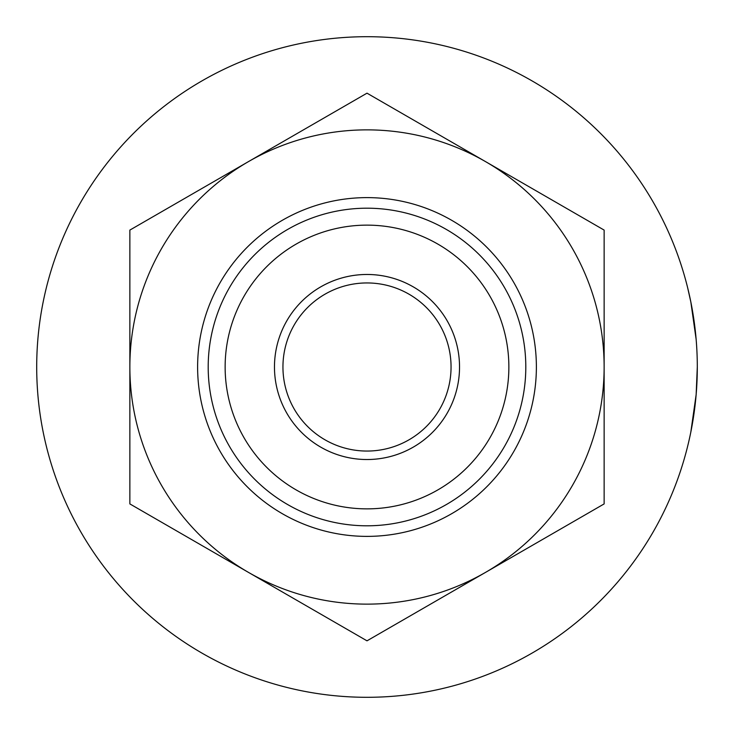 <?xml version="1.0" encoding="UTF-8"?>
<svg xmlns="http://www.w3.org/2000/svg" width="734" height="734" viewBox="0 0 734 734"><rect width="100%" height="100%" fill="white"/><g stroke="black" fill="none" stroke-linecap="round" stroke-linejoin="round"><path stroke-width="1.1" d="M697.3 367A330.3 330.3 0 0 0 367 36.7A330.3 330.3 0 0 0 36.7 367A330.3 330.3 0 0 0 367 697.3A330.3 330.3 0 0 0 697.3 367L696.153 394.543L690.832 432.051M508.864 367A141.864 141.864 0 0 0 367 225.136A141.864 141.864 0 0 0 225.136 367A141.864 141.864 0 0 0 367 508.864A141.864 141.864 0 0 0 508.864 367M208.199 367A158.801 158.801 0 0 1 367 208.199A158.801 158.801 0 0 1 525.801 367A158.801 158.801 0 0 1 367 525.801A158.801 158.801 0 0 1 208.199 367M696.153 339.457L690.859 302.105L687.685 287.893M424.023 305.243A84.061 84.061 0 0 0 305.243 309.977A84.061 84.061 0 0 0 309.977 428.757A84.061 84.061 0 0 0 428.757 424.023A84.061 84.061 0 0 0 424.023 305.243M304.234 434.987A92.53 92.53 0 0 1 299.013 304.234A92.53 92.53 0 0 1 429.766 299.013A92.53 92.53 0 0 1 434.987 429.766A92.53 92.53 0 0 1 304.234 434.987M321.308 286.544A92.53 92.53 0 0 1 412.692 286.544M412.692 447.456A92.53 92.53 0 0 1 321.308 447.456M451.694 220.31A169.389 169.389 0 0 1 513.69 451.694A169.389 169.389 0 0 1 282.306 513.69A169.389 169.389 0 0 1 220.31 282.306A169.389 169.389 0 0 1 451.694 220.31M129.863 367L129.863 503.909L367 640.828L604.137 503.909L604.137 230.091L367 93.172L129.863 230.091L129.863 367A237.137 237.137 0 0 0 485.569 572.364A237.137 237.137 0 0 0 485.569 161.636A237.137 237.137 0 0 0 129.863 367"/></g></svg>
